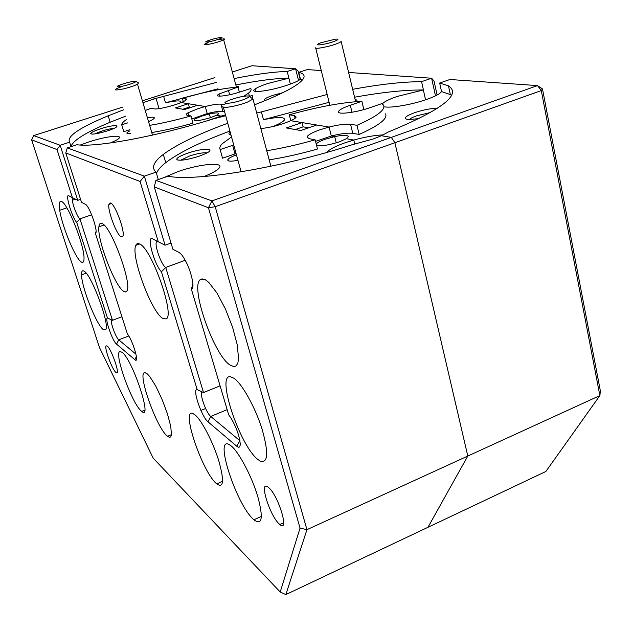 <?xml version="1.0" encoding="UTF-8"?>
<svg xmlns="http://www.w3.org/2000/svg" width="632" height="632" viewBox="0 0 632 632"><rect width="100%" height="100%" fill="white"/><g stroke="black" fill="none" stroke-linecap="round" stroke-linejoin="round"><path stroke-width="0.95" d="M121.312 84.53C111.027 88.156 121.936 87.184 131.796 83.558C135.216 82.286 136.48 81.512 135.588 81.236C133.565 81.133 129.75 81.915 124.141 83.582L121.312 84.53M135.904 81.417L138.542 82.895L137.515 84.269L133.826 85.81C123.998 89.475 110.308 91.577 117.275 88.393L120.72 86.987M208.892 40.424C200.368 43.371 210.819 42.036 218.909 39.121C227.378 36.166 216.823 37.565 208.892 40.424M219.328 39.563C224.218 38.599 225.663 38.702 223.665 39.848L220.742 41.041C212.542 44.027 199.799 46.223 205.605 43.671L208.22 42.644M320.803 42.794L320.14 43.055C311.378 46.476 325.867 44.675 334.747 41.199C338.768 39.555 338.95 38.876 335.3 39.16L320.803 42.794M355.634 101.697L341.114 41.27C341.169 41.767 339.842 42.542 337.14 43.592C329.533 46.61 314.791 49.478 315.637 47.803M229.558 100.125L227.725 100.907C218.364 105.046 234.211 103.443 244.821 99.113C248.969 97.399 250.177 96.348 248.447 95.946C243.841 95.882 237.545 97.273 229.558 100.125M249.261 96.419L252.974 99.042L247.578 102.052C237.427 106.231 219.897 109.146 223.072 106.168M316.498 145.115C320.464 146.474 328.079 145.392 339.345 141.852L346.368 138.7L353.802 140.043L344.796 142.871C335.213 146.292 329.217 149.468 326.807 152.407M385.583 113.871C387.827 118.658 379.026 125.515 359.181 134.434L352.767 133.344C348.011 132.744 340.853 133.629 331.302 135.983L334.691 136.591L325.283 139.206C320.068 141.062 317.059 142.706 316.253 144.143M224.558 111.595L222.906 111.311C219.889 110.963 214.659 111.722 207.225 113.594L209.326 113.973L201.9 116.027L194.767 119.053C192.642 121.715 197.903 121.249 210.551 117.655L216.515 115.269L221.066 116.09L206.553 120.965M191.812 118.942L207.225 113.594L205.25 106.531L198.1 108.625L187.965 112.836C185.958 114.092 185.729 114.89 187.262 115.222L190.959 115.933L193.013 123.177C177.932 127.403 164.178 130.524 151.759 132.538M315.55 141.386L331.302 135.983L329.082 127.056L320.108 129.734C312.232 132.515 307.871 134.924 307.026 136.954L309.119 138.661L315.155 139.822L317.485 149.026C300.642 153.805 284.534 157.415 269.177 159.849M198.985 156.246L205.155 153.813C217.795 148.101 203.33 147.698 187.807 153.142C179.804 155.978 176.162 158.15 176.889 159.675C180.191 160.955 187.554 159.817 198.985 156.246M207.035 152.865C203.267 152.43 197.405 153.489 189.458 156.033L180.681 160.244M373.33 138.945L381.428 135.738L388.34 131.985C441.808 109.936 461.85 94.563 448.467 85.865L439.674 83.021L449.929 79.506L537.516 85.597L391.311 137.373L381.428 135.738L391.311 137.373L394.882 142.721L215.204 206.703L306.939 529.663L467.798 456.043L394.882 142.721L391.311 137.373L211.91 200.913L208.457 207.754L154.287 186.946L172.899 249.285L179.251 252.547L181.589 254.609C187.04 262.114 190.761 271.31 192.76 282.188C193.289 286.541 192.839 288.895 191.409 289.235L228.673 414.774L231.478 418.826C236.692 428.188 239.607 436.554 240.223 443.933C240.176 447.29 239.038 448.08 236.818 446.295L208.015 421.828C201.632 416.986 191.907 388.182 197.192 389.644L161.421 271.768C154.224 264.508 146.166 234.93 152.533 238.825L158.284 241.78L140.091 181.487L65.76 152.928L81.512 202.319L85.415 204.326C89.507 205.771 98.766 232.695 95.4 233.311L127.38 333.909C133.004 340.711 139.846 364.514 134.829 359.663L116.557 344.14C112.504 341.162 104.335 317.714 107.487 318.03L76.709 222.417C71.89 217.163 64.756 193.195 68.825 195.802L72.435 197.658L57.006 149.571L31.6 139.806L99.469 347.521L153.181 458.137L280.205 591.994L300.05 528.099L208.457 207.754L215.204 206.703L211.91 200.913L155.914 180.381L167.962 176.249C196.039 181.7 280.316 168.08 351.755 144.87L373.33 138.945M272.432 126.669L275.512 125.918L274.683 125.768C280.229 123.43 283.499 121.47 284.479 119.875C285.032 116.833 278.025 116.77 263.449 119.685L329.106 102.321M230.135 131.906L229.851 132.167C228.35 133.668 228.737 134.655 231.028 135.13M107.574 130.824C124.362 125.436 116.486 123.509 100.433 128.833C94.666 130.753 91.411 132.285 90.653 133.447C91.103 134.703 95.795 134.118 104.754 131.685L107.574 130.824M113.973 128.391C110.869 128.604 106.761 129.513 101.657 131.124L94.768 133.929M216.263 82.436L156.049 98.379L159.035 108.641L156.049 98.379L142.935 102.645M65.76 152.928L67.276 147.888L76.946 144.728C95.574 147.698 157.36 136.346 213.742 118.784L225.687 115.695M279.265 524.007L279.834 524.505C289.835 533.4 278.42 495.441 268.639 487.564L267.723 486.861C258.757 480.399 269.88 515.957 279.265 524.007M115.806 372.351L116.596 372.833C120.104 374.16 111.445 349.227 107.282 346.099L106.168 345.815C103.94 347.189 111.951 369.214 115.806 372.351M121.218 236.953L122.956 236.107C125.065 231.028 115.142 204.302 110.624 202.919L108.878 204.436C107.543 210.772 116.778 235.096 121.218 236.953M166.832 435.74L169.392 437.368L170.743 436.87L171.446 434.816L170.766 426.434L167.417 413.755L162.037 399.29L155.717 386.002L149.76 376.561L147.296 373.891L145.099 372.714C136.528 370.771 155.654 425.944 166.832 435.74M81.236 261.925C83.076 263.149 84.001 262.003 84.024 258.488C84.57 246.046 67.94 203.717 61.675 201.569C59.345 200.534 58.697 203.433 59.724 210.258C62.039 226.39 75.382 258.496 81.236 261.925M123.611 291.289L125.539 291.984L126.874 290.997C132.459 284.479 111.556 227.078 102.289 223.665C100.354 222.669 99.216 223.704 98.892 226.777C96.965 239.568 114.834 286.185 123.611 291.289M103.127 329.462L105.742 329.62C110.047 324.919 91.869 275.441 84.269 271.278C82.358 269.998 81.441 271.199 81.536 274.88C81.552 287.102 96.325 324.469 103.127 329.462M140.968 410.753L141.71 411.4C152.984 421.552 132.973 360.485 122.229 352.372L119.867 351.503C113.776 352.846 131.543 402.568 140.968 410.753M253.274 519.251L253.851 519.788C262.162 525.753 263.481 518.003 257.793 496.554C251.812 476.52 239.236 452.638 231.438 446.129L229.313 444.628C213.861 435.353 236.107 503.886 253.274 519.251M257.745 459.377L260.171 461.06C268.087 463.564 268.742 453.01 262.154 429.397C255.383 407.616 242.261 383.98 234.045 378.299L230.364 376.719C215.994 374.381 239.852 445.702 257.745 459.377M162.566 318.283L166.026 318.955C175.435 316.419 151.862 248.795 139.775 244.055C137.926 243.083 136.615 243.51 135.833 245.335C130.484 255.375 151.119 311.529 162.566 318.283M230.206 365.162L234.085 366.663L236.352 365.723L237.869 362.95L238.548 358.415L237.253 344.835L232.584 327.25L225.355 308.803L216.879 292.893L208.718 282.338L205.21 279.652L200.486 279.47C189.545 285.79 213.782 355.208 230.206 365.162M216.12 483.354L216.705 483.891C223.673 488.623 224.376 480.952 218.806 460.87C213.071 442.21 201.845 420.564 195.193 415.019L193.1 413.628C180.547 407.213 201.608 470.469 216.12 483.354M110.458 142.943L114.7 141.007C128.873 134.024 109.391 135.043 88.401 142.089L80.28 145.02M203.994 176.502C211.878 173.381 216.895 170.601 219.059 168.159C225.158 161.587 199.957 163.838 178.287 171.477L163.261 177.861M359.181 134.434L356.977 125.302L350.57 124.306C345.815 123.769 338.657 124.686 329.082 127.056L316.735 125.01L300.658 130.524L286.328 127.941L302.049 122.576L303.139 126.842L295.239 129.544M182.814 109.249L189.3 107.132L188.336 103.727L175.443 107.922L184.433 109.541L197.563 105.26L205.25 106.531L181.202 102.542L184.141 101.207C186.732 99.824 187.222 98.987 185.626 98.695L182.308 98.173L183.288 101.626M190.959 115.933C175.846 120.167 162.076 123.319 149.642 125.373M315.155 139.822C298.264 144.602 282.133 148.244 266.751 150.748M236.447 154.872C232.015 156.491 229.203 157.96 228.01 159.28C226.841 161.318 230.159 161.681 237.956 160.37M236.084 153.56L222.551 158.198L222.188 156.878M229.906 131.069C200.557 141.963 179.172 152.486 165.75 162.629C160.749 166.556 157.66 170.142 156.475 173.373M67.276 147.888L144.357 176.146L165.102 245.216L158.284 241.78M165.75 162.629L163.325 154.39C153.497 161.879 151.088 167.796 156.112 172.141L144.357 176.146L140.091 181.487M163.325 154.39C176.841 144.436 198.314 134.055 227.757 123.232M130.018 130.824L129.228 131.195C125.602 133.155 126.124 133.897 130.808 133.431M129.702 129.757L123.809 131.685L121.731 124.812C121.636 123.438 123.264 121.668 126.613 119.488M125.618 116.162L110.173 122.237C86.047 132.301 72.988 140.399 70.997 146.529M260.842 128.58C271.033 127.466 281.027 124.844 290.807 120.712C293.935 119.251 295.729 118.034 296.171 117.054L294.417 115.585L289.251 114.787L290.783 120.72L302.049 122.576M233.722 144.957L220.149 149.571C219.328 148.006 219.96 146.111 222.037 143.883L231.525 136.962M148.528 121.589L151.791 120.08C156.286 117.418 154.808 116.604 147.367 117.647M188.336 103.727L181.202 102.542C172.923 106.034 157.281 109.684 154.176 108.862L151.064 108.262L145.257 110.505M127.64 122.892L121.731 124.812M214.927 77.586L152.043 97.715L156.049 98.379L152.043 97.715L142.398 100.804M189.3 107.132L190.943 107.416M224.881 104.786L220.939 104.177C217.929 103.869 212.7 104.651 205.25 106.531L207.225 113.594L209.326 113.973L210.369 117.718L209.326 113.973C216.974 112.409 219.849 112.559 217.953 114.416L216.515 115.269L221.066 116.09L221.295 116.944L221.066 116.09L225.474 114.929M303.139 126.842L308.629 127.79M290.807 120.712L329.082 127.056L331.302 135.983L334.691 136.591L336.248 142.856L334.691 136.591C342.939 134.956 347.489 134.932 348.327 136.512L346.368 138.7L353.802 140.043L354.821 144.215L353.802 140.043C364.956 136.962 374.768 135.248 383.245 134.885M300.05 528.099L306.939 529.663L285.846 594.578L427.951 527.301L467.798 456.043L394.882 142.721L541.276 90.589L542.485 88.938L600.4 391.026L599.871 395.593L541.276 90.589L537.516 85.597L542.485 88.938M122.877 107.053L33.725 135.588L60.151 145.273L77.76 200.336L72.435 197.658M110.173 122.237L108.206 115.79C79.292 127.735 66.431 136.536 69.623 142.192L60.151 145.273L57.006 149.571M108.206 115.79L123.698 109.77M69.623 142.192L71.037 146.656M156.112 172.141L158.308 179.559M220.149 149.571L222.551 158.198M80.572 199.372L77.76 200.336M111.975 320.045L111.54 320.298C110.158 322.123 115.948 337.844 118.729 339.826L135.975 354.181M121.921 316.735L112.472 320.298L107.487 318.03M91.664 214.793L79.932 218.862L112.472 320.298M72.988 197.935L72.38 200.218C72.727 205.432 77.791 217.961 79.932 218.862L76.709 222.417M171.043 243.067L165.102 245.216M202.548 392.061C198.48 390.908 205.85 412.83 210.733 416.441L239.907 440.733M220.078 385.828L203.52 392.559L197.192 389.644M185.279 260.25L165.742 267.439L203.52 392.559M157.479 241.361L156.507 241.866C154.184 245.034 161.626 265.614 165.742 267.439L161.421 271.768M192.91 283.563L191.409 289.235M154.287 186.946L155.914 180.381M96.017 231.565L95.4 233.311M31.6 139.806L33.725 135.588M280.205 591.994L285.846 594.578M355.887 101.681C357.467 100.512 357.222 99.832 355.137 99.627M437.707 108.175C430.913 108.349 423.179 109.865 414.505 112.733C404.914 116.383 402.861 118.658 408.335 119.567L419.087 118.626M430.803 112.409L416.622 115.822C412.775 117.189 410.31 118.453 409.228 119.606M238.098 87.477C239.362 86.544 238.73 86.165 236.21 86.339M282.915 92.675L273.008 95.321C265.258 98.047 262.825 99.738 265.717 100.393M234.117 78.573C256.237 74.118 273.933 71.756 287.204 71.487L288.919 78.163L268.173 83.385C261.727 85.51 257.335 87.406 254.996 89.073C248.139 93.654 269.137 91.269 286.92 85.281C294.062 82.895 298.565 80.864 300.429 79.19L302.546 79.822M383.948 106.713C389.92 108.404 411.543 104.77 426.639 99.429C435.235 96.38 440.18 93.765 441.476 91.569L450.339 94.579L448.467 85.865M352.656 89.317C379.872 84.309 402.845 81.757 421.576 81.654L423.424 89.965L397.188 96.451C389.273 99.2 384.319 101.673 382.336 103.869M239.37 92.185L237.988 87.05C223.467 88.204 204.902 91.909 182.308 98.173M363.858 109.589L361.883 101.294C341.47 102.479 317.256 106.974 289.251 114.787M287.204 71.487L295.571 68.77L298.067 71.021L300.192 79.403M421.576 81.654L431.617 78.234L434.018 80.991L437.099 95.029M423.424 89.965C404.693 89.886 381.736 92.311 354.56 97.217M327.171 94.492L261.379 111.904L263.449 119.685M435.488 95.851L431.617 78.234L348.603 72.459M321.261 70.555L307.263 69.583L298.746 72.364L300.469 79.174M254.514 104.841C283.27 93.639 299.592 84.862 303.463 78.518C305.106 75.492 303.534 73.446 298.746 72.364M261.379 111.904L256.695 113.002M451.564 95.385L450.339 94.579M423.369 89.981L425.549 99.801M288.919 78.163C275.631 78.313 257.943 80.58 235.847 84.972M218.008 88.804L165.481 102.779L163.649 96.451M298.549 80.517L295.571 68.77L251.931 65.736L232.347 72.009M179.772 103.111C182.648 100.306 177.876 100.196 165.481 102.779M249.474 96.396L252.508 95.4L252.358 98.11M288.871 78.178L290.388 84.088M356.977 125.302C376.893 116.478 385.757 109.763 383.553 105.149L381.91 103.593L369.997 107.685C356.361 112.488 337.859 114.85 338.436 111.817C338.76 110.079 342.71 107.89 350.278 105.244L361.883 101.294M237.988 87.05L218.98 94.042C212.47 97.739 227.362 96.222 240.863 91.703L250.667 88.504C251.678 89.57 250.983 91.087 248.581 93.054L243.699 96.269M467.798 456.043L599.871 395.593L545.882 471.472L427.951 527.301L467.798 456.043M439.674 83.021L441.531 91.553M128.778 335.979L118.729 339.826L116.557 344.14M239.868 440.504L236.818 446.295M227.149 409.647L210.733 416.441L208.015 421.828M136.401 356.527L134.829 359.663M235.009 153.924L232.647 145.321M352.767 133.344L350.57 124.306M351.977 112.267L350.278 105.244M295.105 118.263L294.417 115.585M222.906 111.311L220.939 104.177M186.006 100.038L185.626 98.695M229.645 94.761L228.389 90.163M137.515 84.269L152.517 135.106M223.665 39.848L236.431 87.161M315.684 47.992L329.841 105.275M223.357 107.203L241.108 171.825M252.974 99.042L270.883 166.24M188.723 115.506L187.965 112.836M307.255 137.863L307.026 136.954M283.689 522.759L279.834 524.505M117.054 372.651L116.596 372.833M171.462 434.666L167.472 436.325M144.752 410.176L141.71 411.4M261.427 516.399L253.851 519.788M236.305 365.77L234.085 366.663M222.622 481.331L216.705 483.891M205.613 408.485L200.897 410.429M202.193 278.831L200.486 279.47M139.625 243.976L135.833 245.335M86.197 273.198L81.536 274.88M104.004 224.984L98.892 226.777M66.81 207.833L59.724 210.258M111.485 203.536L108.878 204.436M97.202 133.534L96.988 132.854M91.877 134.118L90.653 133.447M177.489 159.999L176.889 159.675M112.077 320.092L111.54 320.298M75.453 199.175L72.38 200.218M157.66 241.456L156.507 241.866M228.452 160.86L228.01 159.28M255.62 91.443L254.996 89.073M249.522 96.57L248.581 93.054M219.565 96.167L218.98 94.042"/></g></svg>
